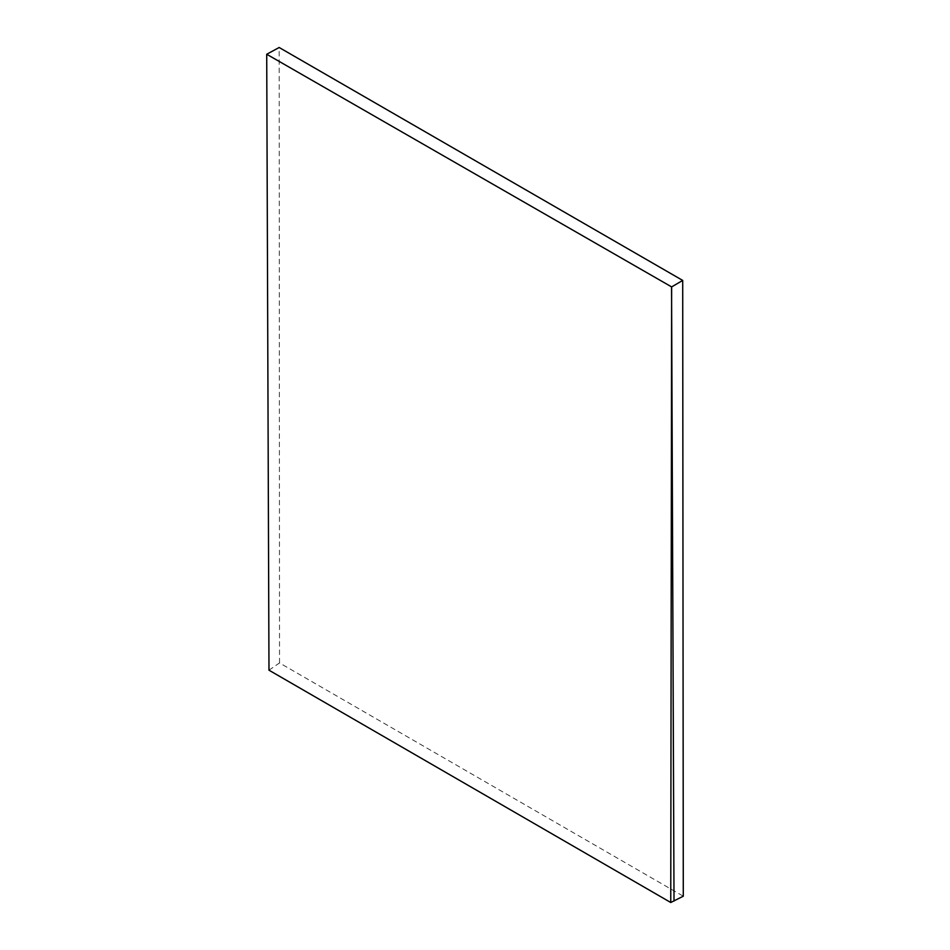<?xml version="1.0" encoding="UTF-8"?>
<svg xmlns="http://www.w3.org/2000/svg" width="950" height="950" viewBox="0 0 950 950"><rect width="100%" height="100%" fill="white"/><g stroke="black" fill="none" stroke-linecap="round" stroke-linejoin="round"><path stroke-width="0.71" stroke-dasharray="4.75 3.56" d="M268.981 670.189L279.526 662.922L683.288 896.206M279.526 662.922L279.169 47.5"/><path stroke-width="1.43" d="M670.759 902.5L268.981 670.189L266.712 54.257L671.638 286.912L670.759 902.5L683.288 896.206L682.706 280.428L279.169 47.5L266.712 54.257M671.638 286.912L682.706 280.428M671.555 286.853L674.013 901.063"/></g></svg>
